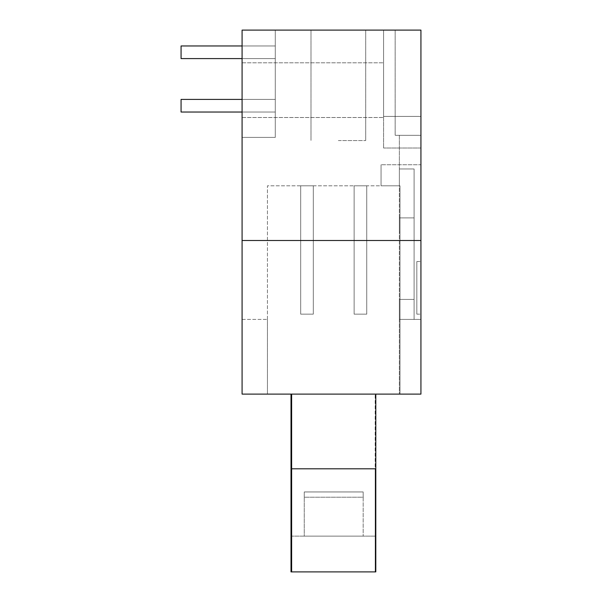 <?xml version="1.0" encoding="UTF-8"?>
<svg xmlns="http://www.w3.org/2000/svg" width="602" height="602" viewBox="0 0 602 602"><rect width="100%" height="100%" fill="white"/><g stroke="black" fill="none" stroke-linecap="round" stroke-linejoin="round"><path stroke-width="0.45" stroke-dasharray="3.01 2.26" d="M242.087 99.405L181.067 99.405L275.28 99.405L181.067 99.405L275.28 99.405L181.067 99.405L181.067 112.032L275.28 112.032L181.067 112.032L181.067 99.405L181.067 112.032L181.067 99.405L181.067 112.032L181.067 99.405L275.28 99.405L275.28 112.032L181.067 112.032L181.067 99.405L275.28 99.405L275.28 112.032L275.28 99.405L275.28 112.032L181.067 112.032L275.28 112.032L275.28 99.405L275.28 112.032L181.067 112.032L181.067 99.405L181.067 112.032L275.28 112.032L275.28 99.405L275.28 112.032L181.067 112.032L181.067 99.405L275.28 99.405L275.28 112.032L275.28 99.405L275.28 112.032L181.067 112.032L275.28 112.032L275.28 99.405L275.28 112.032L181.067 112.032L181.067 99.405L275.28 99.405L275.28 112.032L275.28 99.405L275.28 112.032L181.067 112.032L275.28 112.032L275.28 99.405L181.067 99.405L181.067 112.032L181.067 99.405L275.28 99.405L181.067 99.405L181.067 112.032L275.28 112.032L181.067 112.032L181.067 99.405L275.28 99.405L181.067 99.405L181.067 112.032L275.28 112.032L275.28 99.405L181.067 99.405L181.067 112.032L181.067 99.405L275.28 99.405L181.067 99.405L181.067 112.032L242.087 112.032M242.087 45.963L181.067 45.963L275.28 45.963L181.067 45.963L275.28 45.963L181.067 45.963L181.067 58.59L275.28 58.59L181.067 58.59L181.067 45.963L181.067 58.59L181.067 45.963L181.067 58.59L181.067 45.963L275.28 45.963L275.28 58.59L181.067 58.59L181.067 45.963L275.28 45.963L275.28 58.59L275.28 45.963L275.28 58.59L181.067 58.59L275.28 58.59L275.28 45.963L275.28 58.59L181.067 58.59L181.067 45.963L181.067 58.59L275.28 58.59L275.28 45.963L275.28 58.59L181.067 58.59L181.067 45.963L275.28 45.963L275.28 58.59L275.28 45.963L275.28 58.59L181.067 58.59L275.28 58.59L275.28 45.963L275.28 58.59L181.067 58.59L181.067 45.963L275.28 45.963L275.28 58.59L275.28 45.963L275.28 58.59L181.067 58.59L275.28 58.59L275.28 45.963L181.067 45.963L181.067 58.59L181.067 45.963L275.28 45.963L181.067 45.963L181.067 58.59L275.28 58.59L181.067 58.59L181.067 45.963L275.28 45.963L181.067 45.963L181.067 58.59L275.28 58.59L275.28 45.963L181.067 45.963L181.067 58.59L181.067 45.963L275.28 45.963L181.067 45.963L181.067 58.59L242.087 58.59M300.684 314.154L300.684 185.8L313.311 185.8L313.311 314.154L313.311 185.8L300.684 185.8L313.311 185.8L313.311 314.154L300.684 314.154L300.684 185.8L313.311 185.8L300.684 185.8L313.311 185.8L313.311 314.154L313.311 185.8L300.684 185.8L313.311 185.8L313.311 314.154L300.684 314.154L313.311 314.154L313.311 185.8L300.684 185.8L313.311 185.8L313.311 314.154L300.684 314.154L300.684 185.8L313.311 185.8L300.684 185.8L313.311 185.8L313.311 314.154L313.311 185.8L300.684 185.8L313.311 185.8L313.311 314.154L300.684 314.154L300.684 185.8L313.311 185.8L300.684 185.8L300.684 314.154L313.311 314.154L313.311 185.8L313.311 314.154L300.684 314.154L300.684 185.8L300.684 314.154L313.311 314.154L313.311 185.8L300.684 185.8L300.684 314.154L313.311 314.154L300.684 314.154L300.684 185.8L300.684 314.154L313.311 314.154L313.311 185.8L313.311 314.154L300.684 314.154L300.684 185.8L300.684 314.154L313.311 314.154L313.311 185.8L300.684 185.8L300.684 314.154L300.684 185.8L300.684 314.154L313.311 314.154L300.684 314.154L300.684 185.8L300.684 314.154L313.311 314.154L300.684 314.154L313.311 314.154L313.311 185.8L313.311 314.154L300.684 314.154L300.684 185.8L300.684 314.154L313.311 314.154L313.311 185.8L300.684 185.8L300.684 314.154M354.126 185.8L366.753 185.8L366.753 314.154L366.753 185.8L354.126 185.8L366.753 185.8L366.753 314.154L354.126 314.154L354.126 185.8L366.753 185.8L354.126 185.8L366.753 185.8L366.753 314.154L366.753 185.8L354.126 185.8L366.753 185.8L366.753 314.154L354.126 314.154L354.126 185.8L366.753 185.8L354.126 185.8L366.753 185.8L366.753 314.154L366.753 185.8L354.126 185.8L366.753 185.8L366.753 314.154L354.126 314.154L366.753 314.154L366.753 185.8L354.126 185.8L366.753 185.8L366.753 314.154L354.126 314.154L354.126 185.8L366.753 185.8L354.126 185.8L354.126 314.154L366.753 314.154L366.753 185.8L366.753 314.154L354.126 314.154L354.126 185.8L354.126 314.154L366.753 314.154L366.753 185.8L354.126 185.8L354.126 314.154L354.126 185.8L354.126 314.154L366.753 314.154L354.126 314.154L354.126 185.8L354.126 314.154L366.753 314.154L366.753 185.8L366.753 314.154L354.126 314.154L354.126 185.8L354.126 314.154L366.753 314.154L366.753 185.8L354.126 185.8L354.126 314.154L366.753 314.154L354.126 314.154L354.126 185.8L354.126 314.154L366.753 314.154L354.126 314.154L366.753 314.154L366.753 185.8L366.753 314.154L354.126 314.154L354.126 185.8L354.126 314.154L366.753 314.154L366.753 185.8L354.126 185.8L354.126 314.154L354.126 185.8M291.639 394.107L291.639 571.9L375.798 571.9L375.798 394.107L291.639 394.107L375.798 394.107M242.087 240.499L242.087 30.1L242.087 137.406L275.28 137.406L275.28 30.1L275.28 137.406L242.087 137.406L242.087 30.1L420.933 30.1L420.933 135.307L399.367 135.307L399.367 168.966L414.093 168.966L414.093 217.886L414.093 168.966L399.367 168.966L414.093 168.966L414.093 232.094L414.093 168.966L399.367 168.966L414.093 168.966L414.093 319.414L420.933 319.414L420.933 394.107L399.999 394.107L399.999 319.414L420.933 319.414L399.367 319.414L399.367 394.107L399.367 135.307L420.933 135.307L420.933 319.414L399.367 319.414L420.933 319.414L420.933 135.307L395.16 135.307L395.16 30.1L420.933 30.1L420.933 394.107L420.933 319.414L414.093 319.414L414.093 299.42L414.093 319.414L420.933 319.414L420.933 164.76L381.058 164.76L420.933 164.76L420.933 319.414L420.933 30.1L420.933 116.427L383.587 116.427L383.587 30.1L383.587 116.427L383.587 30.1L420.933 30.1L383.587 30.1L383.587 148.009L383.587 116.427L420.933 116.427L420.933 148.009L383.587 148.009L420.933 148.009L420.933 30.1L420.933 116.427L383.587 116.427L420.933 116.427L420.933 148.009L420.933 30.1L383.587 30.1L420.933 30.1L395.16 30.1L395.16 135.307L420.933 135.307L420.933 319.414L399.999 319.414L414.093 319.414L414.093 168.966L399.367 168.966L399.367 135.307L420.933 135.307L399.367 135.307L399.367 185.8L399.367 168.966L414.093 168.966L414.093 319.414L399.999 319.414L399.999 299.42L414.093 299.42L399.367 299.42L414.093 299.42L414.093 319.414L414.093 299.42L399.999 299.42L399.999 319.414L399.999 185.8L399.367 185.8L399.367 319.414L414.093 319.414L414.093 168.966L399.367 168.966L399.367 185.8L267.438 185.8L267.438 394.107L267.438 185.8L399.999 185.8L381.058 185.8L381.058 164.76L381.058 185.8L399.999 185.8L399.999 394.107L242.087 394.107L242.087 240.499L420.933 240.499M416.832 261.546L416.832 314.154L416.832 261.546L420.933 261.546L420.933 314.154L420.933 261.546M416.832 314.154L420.933 314.154L416.832 314.154M375.798 536.134L363.179 536.134L363.179 497.207L304.258 497.207L304.258 536.134L363.179 536.134L291.639 536.134L304.258 536.134L304.258 491.947L304.258 497.207L363.179 497.207L363.179 491.947L304.258 491.947L363.179 491.947L304.258 491.947L363.179 491.947L363.179 536.134L304.258 536.134L304.258 497.207L363.179 497.207L363.179 536.134L363.179 491.947L363.179 497.207L304.258 497.207L304.258 491.947L304.258 536.134L375.166 536.134L375.166 394.107L375.166 468.8L291.007 468.8L291.007 571.9L375.166 571.9L375.166 468.8M291.639 571.9L375.166 571.9L375.166 536.134M291.007 468.8L291.007 394.107L375.166 394.107L291.007 394.107M181.067 112.032L275.28 112.032L275.28 99.405L181.067 99.405L275.28 99.405L275.28 112.032L181.067 112.032M181.067 58.59L275.28 58.59L275.28 45.963L181.067 45.963L275.28 45.963L275.28 58.59L181.067 58.59M338.347 140.567L365.7 140.567L338.347 140.567M338.347 30.1L310.993 30.1L338.347 30.1M242.087 30.1L275.28 30.1L242.087 30.1M242.087 394.107L420.933 394.107L267.438 394.107L267.438 319.414L267.438 394.107L242.087 394.107L242.087 319.414L242.087 394.107M383.587 90.149L383.587 117.503L383.587 90.149M242.087 90.149L242.087 117.503L242.087 90.149M242.087 319.414L267.438 319.414L242.087 319.414M399.367 319.414L399.367 299.42L399.367 319.414M399.367 217.886L399.367 232.094L399.367 217.886L414.093 217.886L414.093 232.094L414.093 217.886L399.367 217.886M399.999 217.886L399.999 232.094L399.999 217.886L414.093 217.886L399.999 217.886M310.993 30.1L310.993 140.567L310.993 30.1M365.7 30.1L365.7 140.567L365.7 30.1M242.087 117.503L383.587 117.503L242.087 117.503M242.087 62.796L383.587 62.796L242.087 62.796M399.999 232.094L399.367 232.094"/><path stroke-width="0.9" d="M375.798 394.107L375.798 468.8L291.639 468.8L291.639 571.9L375.798 571.9L375.798 468.8M291.639 468.8L291.639 394.107M291.007 394.107L291.007 571.9L291.639 571.9M291.007 536.134L291.639 536.134M242.087 112.032L181.067 112.032L181.067 99.405L242.087 99.405M242.087 58.59L181.067 58.59L181.067 45.963L242.087 45.963M242.087 240.499L242.087 394.107L420.933 394.107L420.933 30.1L242.087 30.1L242.087 240.499L420.933 240.499"/></g></svg>
